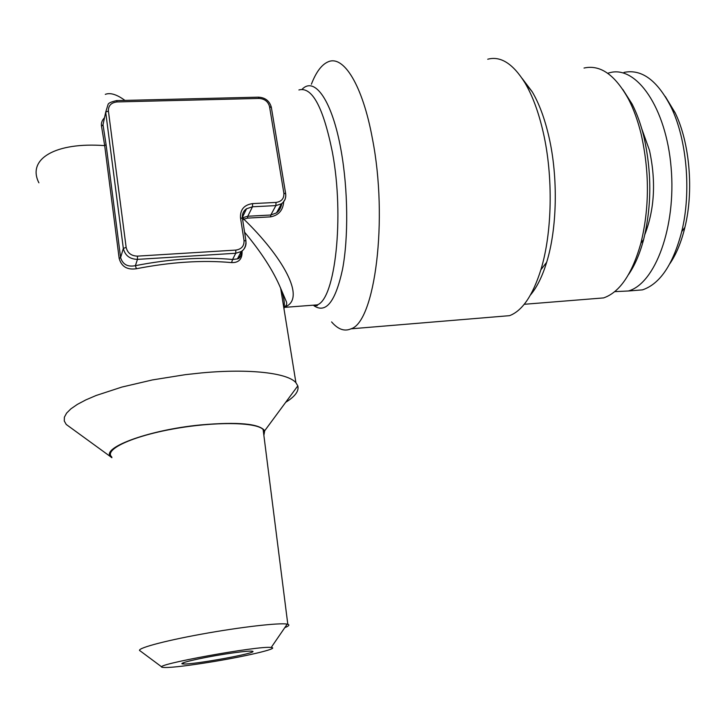 <?xml version="1.0" encoding="UTF-8"?>
<svg xmlns="http://www.w3.org/2000/svg" width="726" height="726" viewBox="0 0 726 726"><rect width="100%" height="100%" fill="white"/><g stroke="black" fill="none" stroke-linecap="round" stroke-linejoin="round"><path stroke-width="1.09" d="M111.459 457.344L66.229 424.456L64.287 421.007L64.378 417.214L66.583 413.13L70.903 408.838L77.328 404.409L85.786 399.926L96.159 395.479L121.85 387.076L152.433 379.925L185.339 374.661L201.783 372.883C250.034 368.409 287.913 373.055 295.918 382.711L297.805 385.878C299.148 390.996 295.119 396.469 285.699 402.295M283.975 308.777C284.991 303.386 283.893 296.562 280.681 288.331L280.672 288.313C273.484 271.143 261.451 252.43 244.58 232.184M242.067 250.96C242.43 258.973 238.936 262.848 231.585 262.594L232.574 259.481L237.438 258.892C240.115 257.712 241.44 255.216 241.404 251.423C241.123 256.06 239.798 258.547 237.429 258.892L241.259 251.514L235.75 253.265L232.574 259.481C202.935 256.75 170.537 258.81 135.381 265.671C127.649 267.168 122.73 264.473 120.607 257.576L123.338 248.437L126.142 247.375C127.495 253.02 131.27 255.942 137.459 256.133L235.85 250.089C241.586 249.172 244.308 245.942 244.018 240.388L240.506 217.782L242.457 218.517M231.585 262.594C202.536 259.972 170.81 262.013 136.397 268.729C127.204 270.081 121.46 266.642 119.164 258.411L104.689 145.627C55.684 141.924 26.69 158.867 38.895 182.816M105.297 94.362C110.288 92.438 116.841 94.462 124.945 100.406M283.685 201.774C283.022 210.295 278.648 215.323 270.571 216.865L247.548 218.109L243.863 219.207C281.28 255.325 307.969 299.248 284.229 307.234M242.393 218.081L243.183 217.591L243.863 219.207L242.693 220.042M104.181 119.255L103.01 124.745L106.087 144.683L104.689 145.627L101.522 126.242C100.978 123.202 101.976 120.353 104.517 117.694M285.781 196.201L285.1 199.36L282.986 202.554L281.47 203.788L275.88 205.594L270.816 215.014L276.388 212.927L277.74 211.765L280.445 207.981L281.842 203.516M644.879 234.416C654.607 209.142 656.122 181.083 649.443 150.237L641.73 128.674M111.913 457.716C97.384 449.14 146.761 430.073 200.694 424.91C238.046 421.688 259.382 423.639 264.7 430.763L263.874 435.391M101.522 126.242L103.01 124.745L105.697 112.167L108.401 110.987L126.142 247.375M628.534 274.564C634.769 265.535 639.797 253.891 643.599 239.616C651.794 206.248 651.848 171.79 643.771 136.27C640.74 124.028 636.838 113.265 632.056 103.972L622.772 89.407M311.372 84.243C316.109 71.974 321.745 64.487 328.279 61.764C343.57 54.967 362.592 85.069 372.374 138.484C388.446 219.706 374.752 322.199 351.003 328.824C344.478 331.709 338.007 329.404 331.591 321.917M497.818 316.636L509.543 315.665C522.293 310.837 532.73 295.555 540.861 269.809C552.196 233.073 553.421 176.736 543.248 132.431C538.656 112.267 532.557 95.75 524.962 82.882C513.001 63.643 500.586 55.757 487.727 59.233M669.926 263.592C676.342 254.127 681.333 242.057 684.899 227.383C693.893 191.065 689.791 142.75 675.153 112.793L665.261 96.449M243.183 217.591L247.775 216.239L270.816 215.014L270.571 216.865M208.38 662.43C244.671 656.667 280.699 648.227 271.179 647.501C259.908 645.305 151.044 665.089 162.243 667.294C167.189 668.12 182.571 666.495 208.38 662.43M223.862 654.271C240.351 651.712 249.944 650.714 252.648 651.276C258.81 652.883 191.21 665.17 182.934 663.945C176.518 663.6 199.605 658.083 223.862 654.271M530.488 294.965C536.913 287.378 542.304 276.479 546.669 262.258C557.123 228.572 558.267 177.38 548.965 136.996C544.754 118.619 539.155 103.519 532.158 91.694L522.139 78.417M136.397 268.729L135.381 265.671L137.468 259.382L137.459 256.133M591.4 298.894L603.587 297.914C619.705 292.333 632.128 274.11 640.877 243.255C649.525 207.881 649.57 171.336 641.022 133.62C637.809 120.634 633.68 109.236 628.634 99.398C615.176 74.86 600.311 64.405 584.031 68.044M263.792 434.711L264.445 431.988L263.13 429.52C256.369 422.042 214.542 421.389 172.951 429.002C131.261 436.526 103.609 449.802 111.804 457.026M284.81 627.627C288.884 626.021 289.883 624.914 287.805 624.278L287.197 624.142C279.791 622.572 240.687 627.01 201.538 634.143C162.315 641.258 134.827 648.917 140.145 650.868L161.907 667.049M614.695 291.634L628.362 290.99C654.997 283.712 676.351 227.265 671.114 167.488C666.178 107.629 636.421 65.276 609.795 72.682L607.68 73.272M630.295 290.836L642.474 289.874C659.998 283.948 673.075 264.536 681.714 231.639C691.433 192.272 686.959 139.637 671.123 107.194C657.411 80.368 641.693 68.77 623.979 72.4M310.601 305.392L317.189 304.884C335.085 299.484 344.623 217.328 332.417 152.333C323.279 107.185 312.107 86.394 298.903 89.96M238.437 258.411L238.228 257.376M235.85 250.089L235.75 253.265L137.468 259.382C129.736 259.137 125.026 255.498 123.338 248.437L105.697 112.167L108.029 104.571C108.31 103.128 111.169 101.812 116.632 100.615L117.067 101.93C111.196 102.602 108.301 105.624 108.401 110.987M245.969 241.086L244.018 240.388M240.506 217.782C240.115 209.56 244.145 204.841 252.603 203.607L276.025 202.427C281.57 201.601 284.184 198.507 283.857 193.134L269.555 106.686C268.157 101.558 264.645 98.809 259.028 98.437L117.067 101.93M246.069 242.765C245.996 246.504 244.39 249.417 241.259 251.514C241.513 251.423 246.332 248.864 245.923 240.805L242.411 218.227C242.048 213.989 243.437 210.83 246.568 208.752C243.818 210.767 242.393 213.471 242.302 216.892M252.603 203.607L252.485 206.783L247.775 216.239L247.548 218.109M276.025 202.427L275.88 205.594L252.485 206.783L246.568 208.752L242.321 217.428M106.087 144.683L120.607 257.576L119.164 258.411M269.555 106.686L271.388 107.575M259.028 98.437L258.402 97.166L116.714 100.605M283.857 193.134L285.69 193.878M302.116 89.28C314.757 76.021 332.39 100.878 341.102 150.572C348.09 189.432 348.534 237.774 342.5 269.491C335.466 301.662 325.974 313.768 314.04 305.8M295.918 382.711L280.672 288.313L285.98 300.809C287.351 303.459 286.77 305.573 284.238 307.134M313.278 305.183C316.681 305.927 317.988 305.827 317.189 304.884L284.211 307.397M276.515 212.836C279.111 211.121 280.889 208.026 281.842 203.534M238.718 256.432L240.451 256.323M264.7 430.763L297.805 385.878M351.003 328.824L509.543 315.665M276.57 212.791L281.47 203.788C284.801 201.329 286.189 197.926 285.645 193.579L271.324 107.239C269.555 100.941 265.28 97.583 258.529 97.166M532.158 91.694L524.962 82.882M546.669 262.258L540.861 269.809M524.208 304.294L603.587 297.914M271.179 647.501L287.197 624.142M287.805 624.278L263.13 429.52M628.362 290.99L642.474 289.874M675.153 112.793L671.123 107.194M684.899 227.383L681.714 231.639M313.514 305.165L314.113 305.719M632.056 103.972L628.634 99.398M643.599 239.616L640.877 243.255M183.914 662.566L182.934 663.945"/></g></svg>
